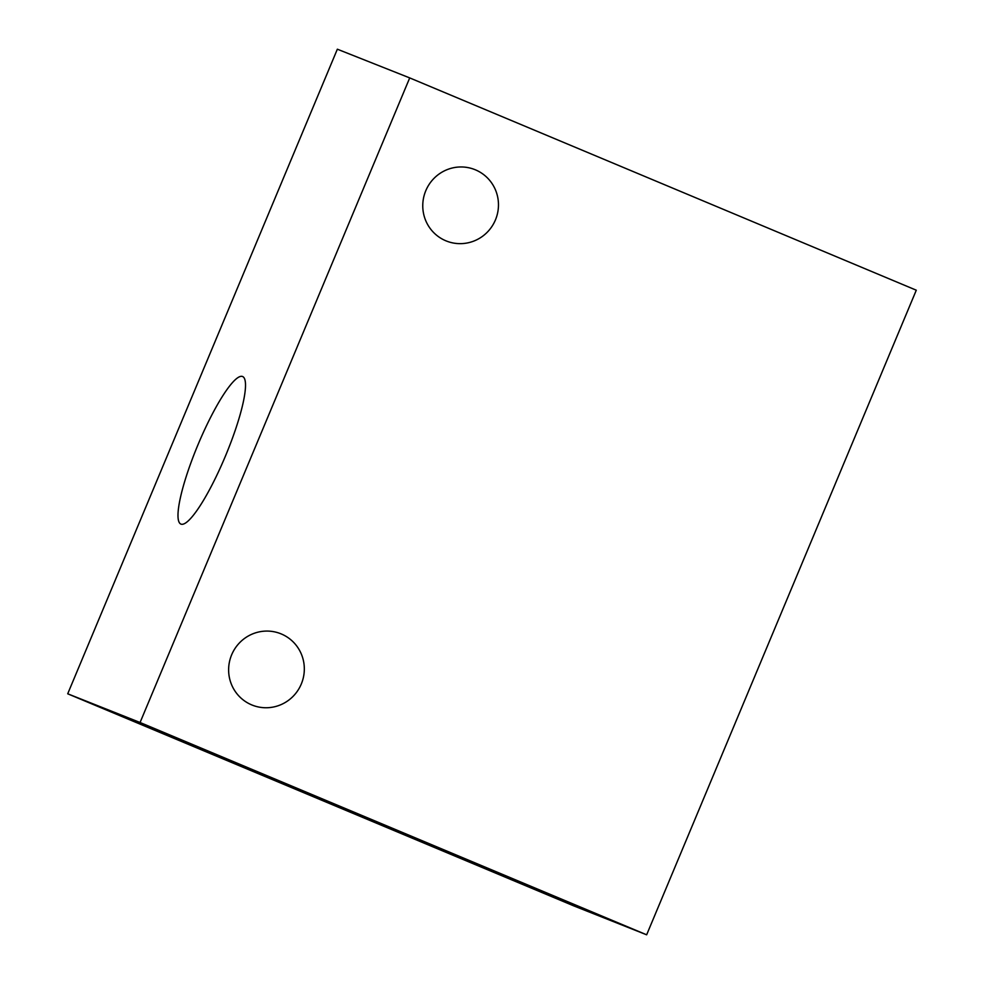 <?xml version="1.0" encoding="UTF-8"?>
<svg xmlns="http://www.w3.org/2000/svg" width="984" height="984" viewBox="0 0 984 984"><rect width="100%" height="100%" fill="white"/><g stroke="black" fill="none" stroke-linecap="round" stroke-linejoin="round"><path stroke-width="1.48" d="M515.173 880.508L324.13 800.521L515.173 880.508M180.896 524.091A79.975 14.846 112.7 0 1 180.847 524.066A79.975 14.846 112.7 0 1 198.055 444.571A79.975 14.846 112.7 0 1 242.654 376.552A79.975 14.846 112.7 0 1 225.496 455.924A79.975 14.846 112.7 0 1 180.896 524.091M495.444 219.899A38.425 37.761 -68.4 0 1 446.441 241.031A38.425 37.761 -68.4 0 1 425.518 191.376A38.425 37.761 -68.4 0 1 474.792 169.58A38.425 37.761 -68.4 0 1 495.444 219.899M301.301 684.003A38.425 37.761 -68.4 0 1 252.298 705.134A38.425 37.761 -68.4 0 1 231.375 655.492A38.425 37.761 -68.4 0 1 280.649 633.696A38.425 37.761 -68.4 0 1 301.301 684.003M140.072 722.502L646.648 934.8L574.287 906.092L67.712 693.794L140.072 722.502L409.713 77.908L916.288 290.206L646.648 934.8M409.713 77.908L337.352 49.2L67.712 693.794"/></g></svg>
